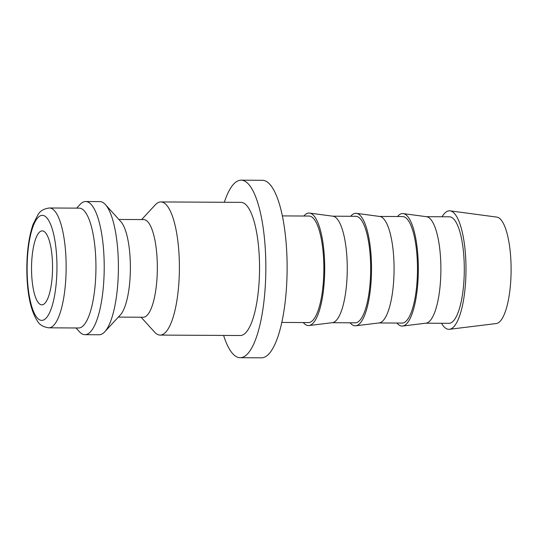 <?xml version="1.0" encoding="UTF-8"?>
<svg xmlns="http://www.w3.org/2000/svg" width="538" height="538" viewBox="0 0 538 538"><rect width="100%" height="100%" fill="white"/><g stroke="black" fill="none" stroke-linecap="round" stroke-linejoin="round"><path stroke-width="0.81" d="M141.629 219.585L155.233 204.891A66.578 18.904 90.3 0 1 158.528 202.422A66.578 18.904 90.3 0 1 160.849 201.932A66.578 18.904 90.3 0 1 179.376 264.521A66.578 18.904 90.3 0 1 162.449 334.596A66.578 18.904 90.3 0 1 160.129 335.087A66.578 18.904 90.3 0 1 154.547 332.067L141.097 317.225M160.129 335.087L240.278 335.517A66.578 18.904 -89.7 0 0 242.598 335.026A66.578 18.904 -89.7 0 0 259.524 264.952A66.578 18.904 -89.7 0 0 240.997 202.369L160.849 201.932M118.878 219.457L143.727 219.591A48.823 13.867 90.3 0 1 157.318 265.49A48.823 13.867 90.3 0 1 144.904 316.882A48.823 13.867 90.3 0 1 143.202 317.238L118.347 317.104M76.665 208.132L80.048 204.48A66.578 18.904 90.3 0 1 83.343 202.019A66.578 18.904 90.3 0 1 85.663 201.528L99.853 201.602A66.578 18.904 90.3 0 1 105.435 204.622A66.578 18.904 90.3 0 1 118.394 268.28A66.578 18.904 90.3 0 1 104.742 331.798A66.578 18.904 90.3 0 1 101.453 334.266A66.578 18.904 90.3 0 1 99.127 334.757L84.943 334.676A66.578 18.904 90.3 0 1 79.362 331.664L76.019 327.972M85.663 201.528A66.578 18.904 90.3 0 1 104.197 264.111A66.578 18.904 90.3 0 1 87.264 334.185A66.578 18.904 90.3 0 1 84.943 334.676M49.456 207.984L79.247 208.145A59.92 17.014 90.3 0 1 95.925 264.474A59.92 17.014 90.3 0 1 80.687 327.541A59.92 17.014 90.3 0 1 78.595 327.985L48.803 327.824A59.92 17.014 90.3 0 0 50.895 327.38A59.92 17.014 90.3 0 0 66.053 260.648A59.92 17.014 90.3 0 0 49.456 207.984C44.069 208.663 40.296 210.795 38.151 214.386L33.087 224.312C28.501 237.836 26.443 254.561 26.9 274.488C27.559 295.853 31.13 311.475 37.599 321.347C39.624 324.878 43.363 327.037 48.803 327.824M442.081 216.774A59.254 16.826 90.3 0 1 447.421 211.252A59.254 16.826 90.3 0 1 450.098 210.856A59.254 16.826 90.3 0 1 465.989 267.594A59.254 16.826 90.3 0 1 450.911 328.893A59.254 16.826 90.3 0 1 449.459 329.29A59.254 16.826 90.3 0 1 441.503 323.291M450.098 210.856L496.816 217.103A53.262 15.125 90.3 0 1 511.1 268.099A53.262 15.125 90.3 0 1 497.549 323.19A53.262 15.125 90.3 0 1 496.238 323.553L449.459 329.29M397.495 216.532A56.261 15.979 90.3 0 1 400.696 213.976A56.261 15.979 90.3 0 1 403.238 213.599L426.594 216.72A53.262 15.125 90.3 0 1 440.884 267.722A53.262 15.125 90.3 0 1 427.327 322.813A53.262 15.125 90.3 0 1 426.022 323.17L402.632 326.041A56.261 15.979 90.3 0 1 396.916 323.049M426.325 216.686L449.452 216.807A53.262 15.125 90.3 0 1 464.281 266.882A53.262 15.125 90.3 0 1 450.736 322.941A53.262 15.125 90.3 0 1 448.874 323.331L425.746 323.204M403.238 213.599A56.261 15.979 90.3 0 1 418.329 267.467A56.261 15.979 90.3 0 1 404.011 325.665A56.261 15.979 90.3 0 1 402.632 326.041M350.682 216.276A56.261 15.979 90.3 0 1 353.883 213.721A56.261 15.979 90.3 0 1 356.425 213.344L379.788 216.471A53.262 15.125 90.3 0 1 394.072 267.467A53.262 15.125 90.3 0 1 380.514 322.558A53.262 15.125 90.3 0 1 379.209 322.921L355.82 325.786A56.261 15.979 90.3 0 1 350.103 322.8M379.512 216.431L402.639 216.558A53.262 15.125 90.3 0 1 417.468 266.626A53.262 15.125 90.3 0 1 403.924 322.686A53.262 15.125 90.3 0 1 402.068 323.076L378.934 322.955M356.425 213.344A56.261 15.979 90.3 0 1 371.516 267.218A56.261 15.979 90.3 0 1 357.198 325.409A56.261 15.979 90.3 0 1 355.82 325.786M303.869 216.02A56.261 15.979 90.3 0 1 307.07 213.465A56.261 15.979 90.3 0 1 309.612 213.095L332.975 216.215A53.262 15.125 90.3 0 1 347.259 267.211A53.262 15.125 90.3 0 1 333.701 322.309A53.262 15.125 90.3 0 1 332.397 322.666L309.007 325.537A56.261 15.979 90.3 0 1 303.298 322.544M332.699 216.182L355.826 216.303A53.262 15.125 90.3 0 1 370.655 266.371A53.262 15.125 90.3 0 1 357.111 322.43A53.262 15.125 90.3 0 1 355.255 322.827L332.121 322.699M309.612 213.095A56.261 15.979 90.3 0 1 324.703 266.962A56.261 15.979 90.3 0 1 310.386 325.154A56.261 15.979 90.3 0 1 309.007 325.537M282.369 215.906L309.014 216.047A53.262 15.125 90.3 0 1 323.842 266.122A53.262 15.125 90.3 0 1 310.298 322.181A53.262 15.125 90.3 0 1 308.442 322.571L281.791 322.43M224.326 202.275A88.77 25.205 90.3 0 1 238.018 180.829A88.77 25.205 90.3 0 1 241.118 180.176A88.77 25.205 90.3 0 1 265.826 263.627A88.77 25.205 90.3 0 1 243.25 357.057A88.77 25.205 90.3 0 1 240.156 357.709A88.77 25.205 90.3 0 1 223.606 335.43M241.118 180.176L262.396 180.291A88.77 25.205 90.3 0 1 287.104 263.741A88.77 25.205 90.3 0 1 264.528 357.171A88.77 25.205 90.3 0 1 261.434 357.824L240.156 357.709M43.127 304.582A36.987 10.504 90.3 0 1 41.836 304.851A36.987 10.504 90.3 0 1 31.54 270.083A36.987 10.504 90.3 0 1 40.949 231.152A36.987 10.504 90.3 0 1 42.24 230.883A36.987 10.504 90.3 0 1 52.536 265.651A36.987 10.504 90.3 0 1 43.127 304.582M105.435 204.622L120.868 221.663A48.823 13.867 90.3 0 1 130.378 268.348A48.823 13.867 90.3 0 1 120.364 314.925L104.742 331.798M56.873 261.502A52.522 14.916 90.3 0 1 43.585 320.002A52.522 14.916 90.3 0 1 27.203 274.232A52.522 14.916 90.3 0 1 40.491 215.731A52.522 14.916 90.3 0 1 56.873 261.502"/></g></svg>
